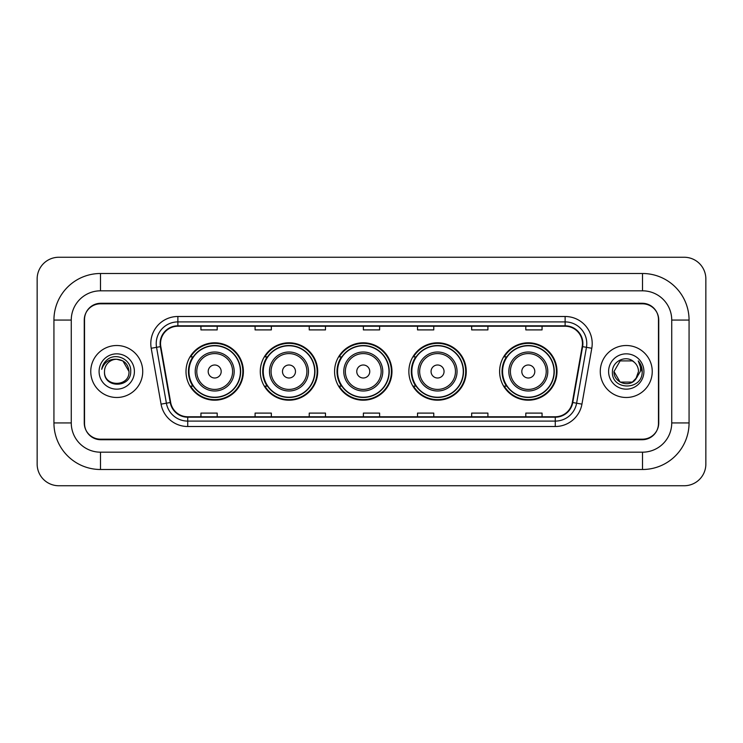 <?xml version="1.0" encoding="UTF-8"?>
<svg xmlns="http://www.w3.org/2000/svg" width="743" height="743" viewBox="0 0 743 743"><rect width="100%" height="100%" fill="white"/><g stroke="black" fill="none" stroke-linecap="round" stroke-linejoin="round"><path stroke-width="1.11" d="M499.612 371.5A28.698 28.698 0 0 0 528.31 400.198A28.698 28.698 0 0 0 556.999 371.5A28.698 28.698 0 0 0 528.31 342.802A28.698 28.698 0 0 0 499.612 371.5M408.864 371.5A28.698 28.698 0 0 0 437.562 400.198A28.698 28.698 0 0 0 466.251 371.5A28.698 28.698 0 0 0 437.562 342.802A28.698 28.698 0 0 0 408.864 371.5M334.573 371.5A28.698 28.698 0 0 0 363.271 400.198A28.698 28.698 0 0 0 391.97 371.5A28.698 28.698 0 0 0 363.271 342.802A28.698 28.698 0 0 0 334.573 371.5M260.282 371.5A28.698 28.698 0 0 0 288.981 400.198A28.698 28.698 0 0 0 317.679 371.5A28.698 28.698 0 0 0 288.981 342.802A28.698 28.698 0 0 0 260.282 371.5M186.001 371.5A28.698 28.698 0 0 0 214.69 400.198A28.698 28.698 0 0 0 243.388 371.5A28.698 28.698 0 0 0 214.69 342.802A28.698 28.698 0 0 0 186.001 371.5M192.883 386.119A26.265 26.265 0 0 1 192.883 356.881M267.164 386.119A26.265 26.265 0 0 1 267.164 356.881M341.455 386.119A26.265 26.265 0 0 1 341.455 356.881M415.746 386.119A26.265 26.265 0 0 1 415.746 356.881M506.494 386.119A26.265 26.265 0 0 1 506.494 356.881M642.5 273.498A46.568 46.568 0 0 1 689.067 320.066A46.568 46.568 0 0 0 642.5 273.498L100.5 273.498A46.568 46.568 0 0 0 53.933 320.066L53.933 422.934A46.568 46.568 0 0 0 100.5 469.502L642.5 469.502A46.568 46.568 0 0 0 689.067 422.934L689.067 320.066L671.737 320.066A29.237 29.237 0 0 0 642.5 290.819L100.5 290.819L642.5 290.819L642.5 273.498M642.5 469.502L642.5 452.181L100.5 452.181L642.5 452.181A29.237 29.237 0 0 0 671.737 422.934L671.737 320.066L671.737 422.934L689.067 422.934M53.933 422.934L71.263 422.934L71.263 320.066L71.263 422.934A29.237 29.237 0 0 0 100.5 452.181L100.5 469.502M642.5 303.822L100.5 303.822A16.244 16.244 0 0 0 84.256 320.066L84.256 422.934A16.244 16.244 0 0 0 100.5 439.178L642.5 439.178A16.244 16.244 0 0 0 658.744 422.934L658.744 320.066A16.244 16.244 0 0 0 642.5 303.822M100.5 273.498L100.5 290.819A29.237 29.237 0 0 0 71.263 320.066L53.933 320.066M705.85 278.913A21.658 21.658 0 0 0 684.192 257.254L58.808 257.254A21.658 21.658 0 0 0 37.15 278.913L37.15 464.087A21.658 21.658 0 0 0 58.808 485.746L684.192 485.746A21.658 21.658 0 0 0 705.85 464.087L705.85 278.913M84.526 319.518L84.526 423.482A16.244 16.244 0 0 0 100.769 439.726L642.231 439.726A16.244 16.244 0 0 0 658.474 423.482L658.474 319.518A16.244 16.244 0 0 0 642.231 303.274L100.769 303.274A16.244 16.244 0 0 0 84.526 319.518L84.526 423.482M90.757 371.5A25.986 25.986 0 0 0 116.744 397.486A25.986 25.986 0 0 0 142.73 371.5A25.986 25.986 0 0 0 116.744 345.514A25.986 25.986 0 0 0 90.757 371.5A25.986 25.986 0 0 0 116.744 397.486A25.986 25.986 0 0 0 142.73 371.5A25.986 25.986 0 0 0 116.744 345.514A25.986 25.986 0 0 0 90.757 371.5M600.27 371.5A25.986 25.986 0 0 0 626.256 397.486A25.986 25.986 0 0 0 652.243 371.5A25.986 25.986 0 0 0 626.256 345.514A25.986 25.986 0 0 0 600.27 371.5A25.986 25.986 0 0 0 626.256 397.486A25.986 25.986 0 0 0 652.243 371.5A25.986 25.986 0 0 0 626.256 345.514A25.986 25.986 0 0 0 600.27 371.5M160.544 343.563A17.33 17.33 0 0 1 177.874 326.233L565.126 326.233A17.33 17.33 0 0 1 582.187 346.572L572.333 402.446A17.33 17.33 0 0 1 555.272 416.767L187.728 416.767A17.33 17.33 0 0 1 170.667 402.446L160.813 346.572A17.33 17.33 0 0 1 160.544 343.563M160.117 343.563A17.758 17.758 0 0 0 160.386 346.647L170.24 402.52A17.758 17.758 0 0 0 187.728 417.194L555.272 417.194A17.758 17.758 0 0 0 572.76 402.52L582.614 346.647A17.758 17.758 0 0 0 565.126 325.805L177.874 325.805A17.758 17.758 0 0 0 160.117 343.563M151.21 348.263A27.073 27.073 0 0 1 177.874 316.49L565.126 316.49A27.073 27.073 0 0 1 591.79 348.263L581.936 404.136A27.073 27.073 0 0 1 555.272 426.51L187.728 426.51A27.073 27.073 0 0 1 161.064 404.136L151.21 348.263L156.55 347.325A21.658 21.658 0 0 1 177.874 321.905L565.126 321.905A21.658 21.658 0 0 1 586.45 347.325L576.605 403.198A21.658 21.658 0 0 1 555.272 421.095L187.728 421.095A21.658 21.658 0 0 1 166.395 403.198L156.55 347.325A21.658 21.658 0 0 1 156.216 343.563M658.474 423.482L658.474 319.518M572.76 402.52L576.605 403.198L586.45 347.325L591.79 348.263M363.383 326.233L363.383 329.901L379.617 329.901L379.617 326.233M309.237 326.233L309.237 329.901L325.48 329.901L325.48 326.233M255.09 326.233L255.09 329.901L271.334 329.901L271.334 326.233M200.944 326.233L200.944 329.901L217.188 329.901L217.188 326.233M417.52 326.233L417.52 329.901L433.763 329.901L433.763 326.233M471.666 326.233L471.666 329.901L487.91 329.901L487.91 326.233M525.812 326.233L525.812 329.901L542.056 329.901L542.056 326.233M379.617 416.767L379.617 413.099L363.383 413.099L363.383 416.767M325.48 416.767L325.48 413.099L309.237 413.099L309.237 416.767M271.334 416.767L271.334 413.099L255.09 413.099L255.09 416.767M217.188 416.767L217.188 413.099L200.944 413.099L200.944 416.767M433.763 416.767L433.763 413.099L417.52 413.099L417.52 416.767M487.91 416.767L487.91 413.099L471.666 413.099L471.666 416.767M542.056 416.767L542.056 413.099L525.812 413.099L525.812 416.767M128.985 371.5C129.737 387.289 103.751 387.289 104.503 371.5C103.361 388.608 131.251 388.217 130.703 371.5C131.65 359.798 116.447 352.21 107.438 359.519C104.252 362.064 102.348 365.342 101.726 369.355C104.243 362.175 109.249 358.813 116.744 359.259L122.864 360.903L128.985 371.5C129.737 387.289 103.751 387.289 104.503 371.5C103.751 387.289 129.737 387.289 128.985 371.5L122.864 360.903L116.744 359.259L122.864 360.903L128.985 371.5L122.864 360.903L116.744 359.259L122.864 360.903L128.985 371.5C128.26 364.061 124.174 359.983 116.744 359.259A12.241 12.241 0 0 0 104.503 371.5M99.088 371.5A17.656 17.656 0 0 0 116.744 389.156A17.656 17.656 0 0 0 134.399 371.5A17.656 17.656 0 0 0 116.744 353.844A17.656 17.656 0 0 0 99.088 371.5M221.191 371.5A6.501 6.501 0 0 0 214.69 364.999A6.501 6.501 0 0 0 208.198 371.5A6.501 6.501 0 0 0 214.69 378.001A6.501 6.501 0 0 0 221.191 371.5M234.184 371.5A19.494 19.494 0 0 0 214.69 352.006A19.494 19.494 0 0 0 195.205 371.5A19.494 19.494 0 0 0 214.69 390.994A19.494 19.494 0 0 0 234.184 371.5A19.494 19.494 0 0 1 214.69 390.994A19.494 19.494 0 0 1 195.205 371.5M240.416 371.5A25.717 25.717 0 0 0 214.69 345.783A25.717 25.717 0 0 0 188.973 371.5A25.717 25.717 0 0 0 214.69 397.217A25.717 25.717 0 0 0 240.416 371.5M242.85 371.5A28.16 28.16 0 0 1 190.635 386.119L193.236 386.119A25.959 25.959 0 0 0 231.872 390.967A25.959 25.959 0 0 0 231.872 352.033A25.959 25.959 0 0 0 193.236 356.881L190.635 356.881A28.16 28.16 0 0 1 242.85 371.5M295.482 371.5A6.501 6.501 0 0 0 288.981 364.999A6.501 6.501 0 0 0 282.489 371.5A6.501 6.501 0 0 0 288.981 378.001A6.501 6.501 0 0 0 295.482 371.5M308.475 371.5A19.494 19.494 0 0 0 288.981 352.006A19.494 19.494 0 0 0 269.486 371.5A19.494 19.494 0 0 0 288.981 390.994A19.494 19.494 0 0 0 308.475 371.5A19.494 19.494 0 0 1 288.981 390.994A19.494 19.494 0 0 1 269.486 371.5M314.698 371.5A25.717 25.717 0 0 0 288.981 345.783A25.717 25.717 0 0 0 263.263 371.5A25.717 25.717 0 0 0 288.981 397.217A25.717 25.717 0 0 0 314.698 371.5M317.14 371.5A28.16 28.16 0 0 1 264.917 386.119L267.526 386.119A25.959 25.959 0 0 0 306.162 390.967A25.959 25.959 0 0 0 306.162 352.033A25.959 25.959 0 0 0 267.526 356.881L264.917 356.881A28.16 28.16 0 0 1 317.14 371.5M369.763 371.5A6.501 6.501 0 0 0 363.271 364.999A6.501 6.501 0 0 0 356.77 371.5A6.501 6.501 0 0 0 363.271 378.001A6.501 6.501 0 0 0 369.763 371.5M382.766 371.5A19.494 19.494 0 0 0 363.271 352.006A19.494 19.494 0 0 0 343.777 371.5A19.494 19.494 0 0 0 363.271 390.994A19.494 19.494 0 0 0 382.766 371.5A19.494 19.494 0 0 1 363.271 390.994A19.494 19.494 0 0 1 343.777 371.5M388.988 371.5A25.717 25.717 0 0 0 363.271 345.783A25.717 25.717 0 0 0 337.554 371.5A25.717 25.717 0 0 0 363.271 397.217A25.717 25.717 0 0 0 388.988 371.5M391.422 371.5A28.16 28.16 0 0 1 339.207 386.119L341.817 386.119A25.959 25.959 0 0 0 380.444 390.967A25.959 25.959 0 0 0 380.444 352.033A25.959 25.959 0 0 0 341.817 356.881L339.207 356.881A28.16 28.16 0 0 1 391.422 371.5M444.054 371.5A6.501 6.501 0 0 0 437.562 364.999A6.501 6.501 0 0 0 431.061 371.5A6.501 6.501 0 0 0 437.562 378.001A6.501 6.501 0 0 0 444.054 371.5M457.047 371.5A19.494 19.494 0 0 0 437.562 352.006A19.494 19.494 0 0 0 418.068 371.5A19.494 19.494 0 0 0 437.562 390.994A19.494 19.494 0 0 0 457.047 371.5A19.494 19.494 0 0 1 437.562 390.994A19.494 19.494 0 0 1 418.068 371.5M463.279 371.5A25.717 25.717 0 0 0 437.562 345.783A25.717 25.717 0 0 0 411.836 371.5A25.717 25.717 0 0 0 437.562 397.217A25.717 25.717 0 0 0 463.279 371.5M465.712 371.5A28.16 28.16 0 0 1 413.498 386.119L416.108 386.119A25.959 25.959 0 0 0 454.735 390.967A25.959 25.959 0 0 0 454.735 352.033A25.959 25.959 0 0 0 416.108 356.881L413.498 356.881A28.16 28.16 0 0 1 465.712 371.5M534.802 371.5A6.501 6.501 0 0 0 528.31 364.999A6.501 6.501 0 0 0 521.809 371.5A6.501 6.501 0 0 0 528.31 378.001A6.501 6.501 0 0 0 534.802 371.5M547.795 371.5A19.494 19.494 0 0 0 528.31 352.006A19.494 19.494 0 0 0 508.816 371.5A19.494 19.494 0 0 0 528.31 390.994A19.494 19.494 0 0 0 547.795 371.5A19.494 19.494 0 0 1 528.31 390.994A19.494 19.494 0 0 1 508.816 371.5M554.027 371.5A25.717 25.717 0 0 0 528.31 345.783A25.717 25.717 0 0 0 502.584 371.5A25.717 25.717 0 0 0 528.31 397.217A25.717 25.717 0 0 0 554.027 371.5M556.461 371.5A28.16 28.16 0 0 1 504.246 386.119L506.856 386.119A25.959 25.959 0 0 0 545.483 390.967A25.959 25.959 0 0 0 545.483 352.033A25.959 25.959 0 0 0 506.856 356.881L504.246 356.881A28.16 28.16 0 0 1 556.461 371.5M635.571 379.441L632.377 382.097L620.136 382.097L614.015 371.5L620.136 360.903L632.377 360.903L634.271 362.25C626.748 354.374 612.306 360.875 612.436 371.5C611.062 390.391 641.692 390.892 642.193 372.419L642.221 371.5C642.175 367.488 640.837 363.959 638.209 360.922C640.206 364.2 640.912 367.729 640.317 371.5L635.72 379.255L638.497 371.5C638.423 367.804 637.02 364.72 634.271 362.25L632.377 360.903L620.136 360.903L614.015 371.5L620.136 382.097L632.377 382.097L635.571 379.441M637.132 377.119L632.377 382.097L620.136 382.097L614.015 371.5L620.136 382.097L632.377 382.097L637.132 377.119M614.015 371.5C613.393 382.348 628.736 388.069 635.386 379.654L635.72 379.255M608.601 371.5A17.656 17.656 0 0 0 626.256 389.156A17.656 17.656 0 0 0 643.912 371.5A17.656 17.656 0 0 0 626.256 353.844A17.656 17.656 0 0 0 608.601 371.5M638.33 361.061L642.212 371.964M565.126 316.49L565.126 325.805M156.55 347.325L160.386 346.647M187.728 426.51L187.728 417.194M555.272 417.194L555.272 426.51M161.064 404.136L170.24 402.52M582.614 346.647L586.45 347.325M177.874 316.49L177.874 325.805M576.605 403.198L581.936 404.136M232.596 371.5A17.906 17.906 0 0 0 214.69 353.594A17.906 17.906 0 0 0 196.784 371.5A17.906 17.906 0 0 0 214.69 389.406A17.906 17.906 0 0 0 232.596 371.5M306.887 371.5A17.906 17.906 0 0 0 288.981 353.594A17.906 17.906 0 0 0 271.074 371.5A17.906 17.906 0 0 0 288.981 389.406A17.906 17.906 0 0 0 306.887 371.5M381.178 371.5A17.906 17.906 0 0 0 363.271 353.594A17.906 17.906 0 0 0 345.365 371.5A17.906 17.906 0 0 0 363.271 389.406A17.906 17.906 0 0 0 381.178 371.5M455.468 371.5A17.906 17.906 0 0 0 437.562 353.594A17.906 17.906 0 0 0 419.656 371.5A17.906 17.906 0 0 0 437.562 389.406A17.906 17.906 0 0 0 455.468 371.5M546.216 371.5A17.906 17.906 0 0 0 528.31 353.594A17.906 17.906 0 0 0 510.404 371.5A17.906 17.906 0 0 0 528.31 389.406A17.906 17.906 0 0 0 546.216 371.5"/></g></svg>
